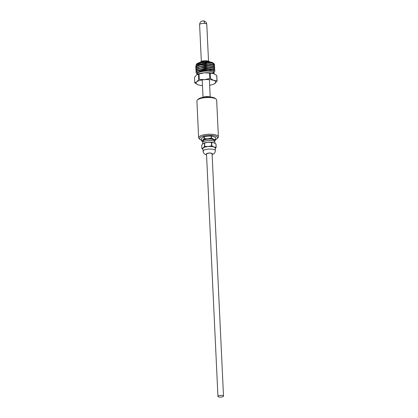 <?xml version="1.0" encoding="UTF-8"?>
<svg xmlns="http://www.w3.org/2000/svg" width="418" height="418" viewBox="0 0 418 418"><rect width="100%" height="100%" fill="white"/><g stroke="black" fill="none" stroke-linecap="round" stroke-linejoin="round"><path stroke-width="0.63" d="M218.395 136.832L216.66 100.085A9.891 3.036 177.3 0 0 216.085 99.129A9.891 3.036 177.3 0 0 206.999 97.504A9.891 3.036 177.3 0 0 197.63 99.797A9.891 3.036 177.3 0 0 197.385 100.012A9.891 3.036 177.3 0 0 196.904 101.015L198.639 137.768A9.891 3.036 -2.7 0 1 199.365 136.545A9.891 3.036 -2.7 0 1 210.343 134.235A9.891 3.036 -2.7 0 1 218.395 136.832A9.891 3.036 -2.7 0 1 217.914 137.835L217.099 138.64A8.992 2.759 -2.7 0 1 216.874 138.839A8.992 2.759 -2.7 0 1 215.777 139.487M201.492 140.161A8.992 2.759 -2.7 0 1 200.097 139.445L199.214 138.719A9.891 3.036 -2.7 0 1 198.639 137.768M200.097 139.445A8.992 2.759 -2.7 0 1 200.238 137.47A8.992 2.759 -2.7 0 1 211.639 135.427A8.992 2.759 -2.7 0 1 217.099 138.64M216.085 99.129L215.202 98.402A8.992 2.759 177.3 0 0 206.936 96.924A8.992 2.759 177.3 0 0 198.425 99.009A8.992 2.759 177.3 0 0 198.2 99.207L197.385 100.012M210.254 97.002A4.493 1.379 177.3 0 0 202.996 97.347M223.51 396.133L212.083 153.834A2.785 0.857 177.3 0 0 210.348 153.129A2.785 0.857 177.3 0 0 206.518 154.096L217.945 396.395A2.785 0.857 -2.7 0 1 221.775 395.423A2.785 0.857 -2.7 0 1 223.51 396.133A2.785 0.857 -2.7 0 1 219.68 397.1A2.785 0.857 -2.7 0 1 217.945 396.395M212.119 154.592L213.77 153.803L214.988 152.403L215.359 150.684L215.233 148.118A6.202 1.902 177.3 0 0 211.372 146.546A6.202 1.902 177.3 0 0 202.845 148.703L203.477 152.925L204.836 154.226L206.555 154.859M215.254 148.531L216.153 147.413A7.19 2.205 -2.7 0 0 216.116 147.335L215.96 143.985L213.802 142.737L211.691 142.481A7.19 2.205 177.3 0 0 211.571 142.47A7.19 2.205 177.3 0 0 211.445 142.46L207.976 142.256L204.554 143.045L204.715 146.394A7.19 2.205 -2.7 0 0 204.506 146.457L203.216 147.93A6.291 1.933 177.3 0 0 202.861 149.027M215.249 148.442A6.291 1.933 177.3 0 0 214 147.011A6.291 1.933 177.3 0 0 208.18 146.53L211.607 145.809A7.19 2.205 -2.7 0 1 211.727 145.819A7.19 2.205 -2.7 0 1 211.848 145.83L211.691 142.481M214.026 142.825A6.291 1.933 177.3 0 0 214 142.815L213.802 142.737A6.291 1.933 177.3 0 0 211.205 142.245A6.291 1.933 177.3 0 0 207.976 142.256A6.291 1.933 177.3 0 0 203.571 143.306A6.291 1.933 177.3 0 0 203.514 143.337M215.009 143.327L214.951 142.136A6.202 1.902 177.3 0 0 211.09 140.563A6.202 1.902 177.3 0 0 202.563 142.721L202.62 144.022M214.1 141.232L214.063 140.464A5.392 1.656 177.3 0 0 210.709 139.095A5.392 1.656 177.3 0 0 203.289 140.97L203.326 141.744M215.751 139.581L213.64 139.319A6.291 1.933 177.3 0 1 214.502 141.195L214.303 141.341A6.291 1.933 177.3 0 0 214.502 141.195L215.787 139.659A7.19 2.205 -2.7 0 0 215.751 139.581L215.651 137.506L211.383 136.002A7.19 2.205 177.3 0 0 211.262 135.991A7.19 2.205 177.3 0 0 211.142 135.981L204.25 136.571L204.35 138.64A7.19 2.205 -2.7 0 0 204.141 138.698L202.855 140.239A6.291 1.933 177.3 0 0 203.132 141.869L201.554 140.871A7.19 2.205 -2.7 0 1 201.518 140.793L202.855 140.239A6.291 1.933 177.3 0 1 207.819 138.839L204.35 138.64M211.482 138.071L213.64 139.319A6.291 1.933 177.3 0 0 207.819 138.839L211.242 138.055A7.19 2.205 -2.7 0 1 211.362 138.06A7.19 2.205 -2.7 0 1 211.482 138.071L211.383 136.002M204.715 146.394L208.18 146.53A6.291 1.933 177.3 0 0 203.216 147.93L201.884 148.547A7.19 2.205 -2.7 0 0 201.92 148.625L202.871 149.242M216.116 147.335L214 147.011L211.848 145.83M215.96 143.985A7.19 2.205 -2.7 0 1 215.996 144.064L216.153 147.413M204.506 146.457L204.35 143.102L203.012 143.656L201.727 145.198L201.884 148.547M211.607 145.809L211.445 142.46M215.651 137.506A7.19 2.205 177.3 0 1 215.688 137.585L215.787 139.659M211.242 138.055L211.142 135.981M204.141 138.698L204.041 136.629L201.424 138.719L201.518 140.793M209.664 85.256A9.891 3.036 177.3 0 0 214.209 83.908A9.891 3.036 177.3 0 0 215.087 83.354A9.891 3.036 177.3 0 0 213.734 80.402A9.891 3.036 177.3 0 0 204.585 79.65A9.891 3.036 177.3 0 0 196.784 81.844A9.891 3.036 177.3 0 0 197.824 84.682A9.891 3.036 177.3 0 0 198.137 84.797A9.891 3.036 177.3 0 0 202.213 85.575A9.891 3.036 177.3 0 0 202.479 85.596M214.298 83.861L217.062 81.008A11.239 3.448 -2.7 0 0 216.973 80.82L216.723 75.459L213.415 73.568A9.891 3.036 177.3 0 0 209.334 72.789A9.891 3.036 177.3 0 0 204.261 72.81L199.015 74.002L199.266 79.357A11.239 3.448 -2.7 0 0 198.759 79.504L196.784 81.844L194.741 82.712A11.239 3.448 -2.7 0 0 194.83 82.905L198.137 84.797M213.765 73.699A9.891 3.036 177.3 0 0 213.729 73.683L210.176 73.15A11.239 3.448 177.3 0 0 209.878 73.124A11.239 3.448 177.3 0 0 209.58 73.103L204.261 72.81A9.891 3.036 177.3 0 0 197.338 74.456A9.891 3.036 177.3 0 0 197.249 74.503M197.437 74.409L197.369 72.314L198.785 71.452L208.875 70.01L212.856 70.673L214.288 72.988L213.624 73.646L213.593 73.244A8.088 2.482 177.3 0 0 207.009 71.123A8.088 2.482 177.3 0 0 198.027 73.009A8.088 2.482 177.3 0 0 197.432 74.007L197.448 74.404M197.04 74.028L196.021 72.701L196.711 71.436C199.381 69.628 203.467 68.792 208.979 68.933L213.206 69.66L214.842 71.039L214.554 71.734M214.842 71.039L214.821 70.642L213.028 69.205L208.958 68.536L198.242 70.109L196.69 71.044L196.021 72.701M196.136 71.718L195.948 71.149L196.638 69.89C199.308 68.077 203.394 67.241 208.906 67.382L213.133 68.108L214.768 69.487L214.565 70.072M214.768 69.487L214.747 69.09L212.95 67.653L208.885 66.984L198.169 68.557L196.617 69.492L195.948 71.149M196.063 70.172L195.875 69.602L196.564 68.338C199.234 66.53 203.32 65.694 208.833 65.83L213.06 66.556L214.695 67.935L214.491 68.526M214.695 67.935L214.674 67.538L212.877 66.107L208.812 65.438L198.09 67.011L196.544 67.941L195.89 69.435M195.99 68.62L195.781 67.653L196.47 66.389L198.722 65.151L205.546 63.724L212.804 64.555L208.739 63.886L198.027 65.459M196.12 68.4L195.838 68.28L196.491 66.786C199.161 64.978 203.247 64.142 208.76 64.283L212.987 65.004L214.622 66.384L214.418 66.974M195.917 67.068L195.728 66.499L196.418 65.239L206.879 62.695L212.339 63.275L214.549 64.837L214.345 65.422M211.607 62.7A9.442 2.895 -2.7 0 1 213.99 63.724L211.607 62.7L204.616 62.407L197.939 63.912L196.397 64.842L195.728 66.499M214.622 66.384L214.601 65.992L212.804 64.555M213.99 63.724A9.442 2.895 -2.7 0 1 214.538 64.633A9.442 2.895 -2.7 0 1 214.538 64.743M196.063 65.182L196.554 64.163L201.356 62.209L208.352 61.765C211.064 61.984 212.746 62.496 213.394 63.301L212.663 62.637L208.096 61.368L201.643 61.692L197.364 63.358M209.256 61.498L206.659 60.735C204.036 60.61 202.082 60.944 200.807 61.744L200.645 61.901M216.973 80.82L213.734 80.402L210.426 78.511A11.239 3.448 -2.7 0 0 209.831 78.459L204.585 79.65L199.266 79.357M210.176 73.15L210.426 78.511M216.723 75.459A11.239 3.448 -2.7 0 1 216.806 75.653L217.062 81.008M198.759 79.504L198.508 74.143L196.465 75.01L194.49 77.356L194.741 82.712M209.831 78.459L209.58 73.103M213.729 73.683A9.891 3.036 177.3 0 0 213.415 73.568M198.508 74.143A11.239 3.448 -2.7 0 1 199.015 74.002M213.572 67.899L205.583 66.567L197.191 69.074M213.64 69.445L205.656 68.118L197.265 70.621M213.776 71.065L210.635 69.848L205.019 69.722L199.616 70.835L196.988 72.742M212.95 67.653L205.693 66.828L198.169 68.557M213.028 69.205L205.766 68.374L198.242 70.109M212.856 70.673L205.834 69.926L198.9 71.4M198.09 67.011L205.614 65.276L212.877 66.107M197.939 63.912L205.473 62.177L212.663 62.982M213.389 63.29L205.447 61.911L196.977 64.419M213.42 64.795L205.431 63.468L197.045 65.971M213.493 66.347L205.51 65.02L197.118 67.523M199.867 24.207A3.595 1.102 177.3 0 0 199.605 24.652C199.778 22.243 201.074 20.989 203.493 20.9C205.442 21.219 206.539 22.353 206.785 24.312A3.595 1.102 177.3 0 0 204.548 23.403A3.595 1.102 177.3 0 0 199.867 24.207M203.033 21.067C203.864 20.613 204.371 21.391 204.548 23.403M215.359 150.684A6.202 1.902 177.3 0 0 211.498 149.111A6.202 1.902 177.3 0 0 202.965 151.264M212.104 154.221A3.057 0.941 177.3 0 0 210.453 153.045A3.057 0.941 177.3 0 0 207.088 153.411A3.057 0.941 177.3 0 0 206.534 154.482M203.033 97.326L202.213 79.948M201.34 61.43L199.605 24.652M210.212 96.986L209.397 79.608M208.519 61.091L206.785 24.312M195.875 69.602L195.854 69.205M197.359 63.358L196.554 64.163"/></g></svg>
